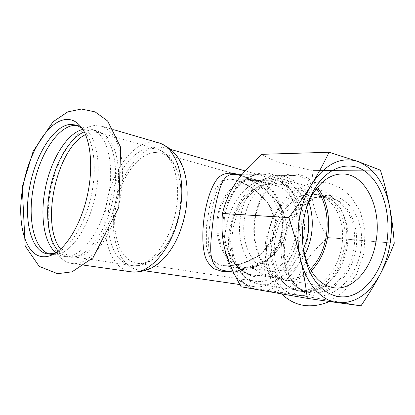<?xml version="1.0" encoding="UTF-8"?>
<svg xmlns="http://www.w3.org/2000/svg" width="415" height="415" viewBox="0 0 415 415"><rect width="100%" height="100%" fill="white"/><g stroke="black" fill="none" stroke-linecap="round" stroke-linejoin="round"><path stroke-width="0.31" stroke-dasharray="2.08 1.56" d="M313.564 295.719C333.634 299.62 357.05 277.863 361.019 249.213C365.278 220.598 348.844 195.491 328.457 195.392C321.511 195.273 314.866 197.353 308.516 201.628C295.895 210.825 288.077 224.214 285.064 241.784C283.061 255.894 285.136 268.417 291.283 279.342C296.741 288.43 304.164 293.893 313.564 295.719M312.479 188.861C291.418 188.145 271.114 211.541 267.374 238.21C262.882 264.791 275.581 291.88 296.512 295.19L297.482 295.34C316.738 298.369 339.086 278.662 345.109 251.002C351.344 223.395 339.465 195.87 320.785 190.246L312.479 188.861M272.302 238.91C275.928 218.928 285.193 204.896 300.092 196.819C307.11 193.53 314.103 192.923 321.07 194.993C337.172 199.527 348.216 222.004 344.466 245.794C340.912 273.241 318.616 294.702 299.749 291.128C292.585 289.971 286.521 286.386 281.567 280.364C273.132 269.236 270.046 255.417 272.302 238.91M275.088 239.497C270.938 264.09 283.092 289.016 302.592 291.543C312.723 292.855 322.336 289.027 331.419 280.052C339.818 271.145 345.098 259.93 347.262 246.417C348.642 236.472 347.9 227.228 345.026 218.684C340.606 206.629 333.536 198.998 323.825 195.781C302.737 188.701 278.781 211.66 275.088 239.497M354.016 247.916C357.694 224.453 346.603 202.224 330.496 197.685C321.641 195.154 312.977 196.674 304.501 202.25C292.321 211.033 284.768 223.918 281.837 240.918C279.902 254.582 281.92 266.658 287.891 277.147C293.198 285.868 300.387 291.003 309.46 292.554C328.338 296.118 350.54 274.989 354.016 247.916M325.251 197.042C318.653 196.912 312.324 198.889 306.275 202.961C294.235 211.738 286.775 224.531 283.881 241.348C281.972 254.846 283.948 266.809 289.805 277.23C295.008 285.894 302.073 291.076 311.011 292.783L311.541 292.865C329.297 295.771 349.772 278.034 355.193 253.124C360.811 228.26 349.793 203.345 332.519 198.266L325.251 197.042M50.314 192.648C44.011 226.486 52.498 260.132 70.975 263.312L71.826 263.452C88.826 266.363 111.308 239.232 119.364 202.468C122.539 186.688 123.26 171.992 121.522 158.385C118.633 141.266 111.428 129.817 102.23 126.342L94.812 125.532C75.81 127.146 55.994 158.753 50.314 192.648M55.688 252.502C58.204 254.623 60.979 255.91 64.014 256.366C80.437 259.966 102.998 230.081 108.839 193.416C114.509 161.606 106.261 133.412 92.135 129.542C88.877 128.5 85.485 128.52 81.952 129.61M58.313 251.059C61.394 254.462 64.937 256.475 68.947 257.093C72.158 257.559 75.525 257.035 79.037 255.521C93.676 249.659 109.15 223.415 113.845 194.531C118.088 170.176 114.348 146.962 105.358 136.826C102.827 133.895 100.02 131.929 96.928 130.912C92.872 129.63 88.634 129.947 84.224 131.856M49.759 254.136L51.699 254.551C55.273 255.064 59.039 254.291 62.997 252.221C77.04 245.239 91.632 219.073 96.332 190.635C100.518 166.788 97.468 143.974 89.375 133.267C86.683 129.641 83.617 127.26 80.178 126.124L77.719 125.543M55.039 253.347L58.997 251.698C71.935 244.975 85.334 222.528 91.134 196.337C96.949 170.15 94.34 143.943 85.516 132.1L82.196 128.427M221.553 265.725L210.41 259.162L206.364 245.986L206.405 226.746L209.86 205.202L215.515 188.721L223.005 180.037L235.17 179.664L252.429 187.99L267.426 202.064L275.586 220.65L272.546 240.518L259.131 255.749L240.503 264.277L222.85 265.527C243.911 267.95 275.171 252.465 275.97 226.149C276.193 200.829 246.723 180.452 230.268 179.15L230.175 179.15C219.213 179.041 215.074 192.975 210.737 216.236C207.63 243.081 205.451 262.451 222.383 265.455M217.579 216.697C220.759 195.169 236.394 178.766 251.765 179.306C270.699 179.415 285.105 202.442 283.092 226.663C281.422 250.914 263.707 271.503 244.969 268.749C227.119 266.897 213.165 241.701 217.579 216.697M155.179 152.45C137.988 153.213 120.568 178.009 115.956 205.741C111.137 233.453 119.925 260.402 136.732 263.255L136.981 263.297C149.566 265.538 165.336 252.263 173.978 230.439C176.645 223.794 178.575 216.838 179.773 209.575L180.899 199.236C182.31 175.737 173.678 156.797 161.378 153.27L155.179 152.45M269.869 184.602C251.822 184.369 234.257 205.492 230.517 229.874C226.549 254.229 237.115 278.252 254.95 281.188L255.209 281.23C272.811 284.716 294.069 263.12 297.773 235.751C301.617 212.008 291.486 189.79 276.411 185.64L269.869 184.602M233.588 174.3C252.201 175.472 291.065 201.425 285.888 231.959C281.764 259.09 246.858 273.547 224.951 270.751C228.188 271.125 231.912 271.114 236.13 270.72L243.418 269.392L263.426 261.051L280.208 243.647L283.601 218.357L271.981 196.622L257.891 184.369L246.277 177.89L240.84 175.763C236.649 174.601 234.226 174.113 233.567 174.3M232.244 271.872C257.305 270.481 285.515 253.669 286.179 227.316C285.722 201.649 259.821 181.039 237.816 174.295M178.912 159.215C175.161 153.374 170.669 149.602 165.44 147.885L158.136 146.926C138.989 147.994 119.831 175.426 114.748 205.959C109.441 236.467 119.038 266.347 137.707 269.776L138.387 269.885C144.249 270.694 150.318 268.993 156.59 264.77M269.211 178.865C261.18 178.958 253.601 182.149 246.474 188.436C227.067 205.155 218.866 242.127 229.345 265.688C234.434 277.329 242.178 284.228 252.585 286.386L253.3 286.5C272.754 290.204 296.305 266.223 300.424 235.777C304.677 209.393 293.488 184.794 276.898 180.084L269.211 178.865M261.751 154.328C273.169 161.196 285.214 164.802 313.133 170.586L313.133 170.586C309.3 196.751 312.77 211.78 327.544 237.51L327.544 237.515C305.969 257.658 298.224 270.357 294.52 294.385L294.52 294.385C266.02 290.059 253.539 288.269 241.115 286.801M313.133 170.586L380.446 170.192L313.133 170.591M327.544 237.51L394.25 243.263L327.544 237.52M294.52 294.385L360.972 305.824L294.515 294.385M317.501 187.248C310.866 178.652 302.8 174.233 293.312 173.994C276.12 173.491 258.436 192.934 254.732 218.539C249.617 248.315 265.268 278.123 285.235 280.27C294.65 281.469 303.292 278.32 311.151 270.824M316.469 188.54C309.995 180.043 302.104 175.669 292.798 175.415C274.595 175.052 256.501 197.192 254.53 224.494C252.351 251.786 266.897 276.4 284.939 278.792C294.178 279.949 302.644 276.815 310.327 269.392M306.13 208.729L303.09 221.771C301.788 230.626 301.809 239.325 303.158 247.874M308.713 201.856C302.39 185.157 292.098 176.339 277.837 175.4C261.108 174.891 243.979 193.4 240.425 217.751C235.513 246.059 250.722 274.465 270.149 276.546C284.394 277.775 295.9 270.611 304.667 255.059M306.545 207.484C301.28 190.817 291.818 181.92 278.159 180.795C263.1 180.219 247.698 196.855 244.523 218.689C240.129 244.041 253.793 269.517 271.286 271.265C284.955 272.214 295.656 264.848 303.375 249.171M281.744 231.031C286.028 206.265 271.519 180.276 251.838 180.556C236.866 180.011 221.651 195.973 218.56 216.921C214.27 241.234 227.851 265.75 245.234 267.519C262.135 270.253 278.75 252.792 281.744 231.031M297.285 290.059L297.752 290.132C316.365 293.68 338.375 272.442 341.903 245.296C345.622 221.76 334.729 199.527 318.834 195.071L311.722 193.888C292.653 193.411 274.372 214.249 270.751 238.532C266.892 262.783 278.398 286.9 297.285 290.059M303.64 236.794C307.639 211.972 296.979 188.758 281.173 184.343L274.102 183.217C255.101 183.025 236.721 205.098 232.82 230.548C228.681 255.972 239.761 281.131 258.524 284.306L258.991 284.379C277.479 287.969 299.78 265.418 303.64 236.794M258.089 289.769L258.654 289.852C278.994 293.644 303.573 268.78 307.821 237.162C312.22 209.777 300.491 184.239 283.18 179.249L274.917 177.931C253.897 177.911 233.775 202.292 229.474 230.258C224.914 258.187 236.97 285.997 257.694 289.701M60.632 249.093C63.858 253.306 67.692 255.822 72.127 256.646L72.542 256.709C88.903 260.288 111.21 231.119 116.874 195.294C122.394 164.21 114.109 136.577 100.031 132.738L93.686 132.027L85.516 134.595M150.51 148.15C132.478 149.115 114.27 175.348 109.389 204.579C104.295 233.785 113.337 262.264 130.933 265.372L131.368 265.439C148.674 269.055 171.234 242.033 176.287 208.496C181.303 179.405 172.033 153.109 157.186 149.021L150.51 148.15M157.939 142.63L151.532 142.034C131.571 143.357 111.661 172.308 106.287 204.398C100.684 236.457 110.468 267.934 129.885 271.638L130.787 271.784M296.139 232.81C301.077 204.061 284.436 173.771 261.668 174.279C244.653 173.802 227.285 192.238 223.711 216.495C218.778 244.617 234.159 272.909 253.85 275.192L254.001 275.212C273.552 278.543 292.7 258.104 296.139 232.81M299.002 233.168C295.475 259.188 275.793 280.239 255.697 276.738C235.502 274.445 219.691 245.353 224.764 216.407C229.246 187.321 252.144 167.971 271.54 174.165C291.029 179.928 303.038 207.199 299.002 233.168M281.614 293.877C273.506 285.463 268.381 275.181 266.238 263.037C264.858 254.945 264.801 246.712 266.057 238.345L273.589 214.726L287.86 195.548C295.656 189.136 304.2 184.836 313.496 182.657C318.907 182.066 324.193 182.289 329.36 183.321L340.865 188.12L350.929 196.534L360.438 211.842L365.107 230.828L363.965 253.249L356.402 274.626L344.6 290.739L329.557 301.534M323.825 195.781L321.07 194.993M302.592 291.543L299.749 291.128M345.026 218.684C340.186 205.311 332.358 199.465 325.894 197.784C319.042 195.979 311.909 197.467 304.501 202.25M287.891 277.147C292.58 284.732 298.416 289.203 305.399 290.562C312.495 292.617 321.169 289.115 331.419 280.052M332.519 198.266L330.496 197.685M311.541 292.865L309.46 292.554M96.928 130.912L92.135 129.542M68.947 257.093L64.014 256.366M82.824 129.397C84.634 129.049 86.087 129.47 87.192 130.647L89.375 133.267M56.004 252.735C58.25 254.992 62.826 252.387 62.997 252.221M80.178 126.124L76.448 125.06M51.699 254.551L47.86 253.985M222.839 265.522C227.41 265.922 231.523 265.787 235.186 265.123L238.755 264.397L251.044 260.023L262.088 252.834L272.624 238.936L275.192 221.755L270.378 207.308C264.246 198.469 257.834 191.823 251.153 187.362L240.544 181.708L234.854 179.809L230.268 179.15M251.765 179.306L230.175 179.15M244.969 268.749L222.85 265.527M276.411 185.64L161.378 153.27M255.209 281.23L136.981 263.297M276.898 180.084L245.094 170.897M170.638 149.384L165.44 147.885M253.3 286.5L239.818 284.55M144.363 270.746L138.387 269.885M289.805 277.23L291.283 279.342M306.275 202.961L308.516 201.628M300.092 196.819C306.561 193.8 312.806 193.214 318.834 195.071L281.173 184.343L266.752 183.689C261.875 185.08 258.037 186.662 255.23 188.431C249.026 192.544 243.755 198.1 239.429 205.103L234.076 216.272L232.151 222.284L229.739 237.645L233.474 261.927L245.696 278.735L258.991 284.379L297.752 290.132C291.527 289.167 286.132 285.914 281.567 280.364M297.482 295.34L258.135 289.779M256.828 289.551C242.863 286.558 233.847 276.385 229.345 265.688M246.474 188.436C255.344 180.359 268.904 174.943 283.18 179.249L320.785 190.246M85.516 132.1L81.553 127.514M58.997 251.698L53.447 254.26M173.978 230.439C165.071 254.068 145.343 268.531 131.368 265.439L72.542 256.709C74.321 257.025 76.485 256.631 79.037 255.521M180.899 199.236C181.397 188.996 180.25 179.731 177.47 171.437C175.841 166.814 173.714 162.732 171.099 159.199C170.295 157.918 167.878 155.599 163.852 152.248L157.186 149.021L100.031 132.738C101.758 133.293 103.532 134.657 105.358 136.826M113.949 129.77L102.23 126.342M84.546 265.247L71.826 263.452M242.199 174.29L261.668 174.279C244.783 173.657 226.087 194.801 224.105 222.077C221.859 249.327 237.079 273.163 253.866 275.192L233.256 272.027M285.235 280.27L333.452 287.694M293.312 173.994L342.095 173.942M270.149 276.546L284.939 278.792M277.837 175.4L292.798 175.415M245.234 267.519L271.286 271.265M251.838 180.556L278.159 180.795"/><path stroke-width="0.62" d="M41.318 256.537C45.131 257.243 49.172 256.486 53.447 254.26C67.022 247.21 81.184 223.395 87.342 195.558C93.525 167.727 90.807 139.943 81.553 127.514C76.988 121.496 71.619 118.846 65.44 119.562C47.658 121.398 28.708 153.005 22.944 186.719C16.6 220.375 24.091 253.638 41.318 256.537M81.952 129.61L81.205 129.853C65.233 135.217 49.743 162.374 44.851 191.066C40.359 215.883 43.84 240.83 54.292 251.215L55.688 252.502M84.224 131.856C68.76 138.397 54.23 164.542 49.535 192.052C45.204 216.065 48.415 240.238 58.313 251.059M77.719 125.543C59.874 122.524 38.948 154.1 33.184 188.612C27.426 219.442 34.139 249.954 49.759 254.136M82.196 128.427L76.448 125.06L70.135 124.412C53.151 125.947 34.99 155.838 29.548 187.85C23.536 219.81 30.897 251.293 47.403 253.913L55.039 253.347M233.256 272.027L224.806 270.73C206.156 267.576 210.203 246.318 213.637 215.821C218.529 189.608 222.03 174.238 233.344 174.295L233.567 174.3M242.199 174.29L233.588 174.3M237.816 174.295C228.587 172.002 222.839 173.454 218.197 177.822C212.226 184.722 207.682 196.907 204.559 214.384C201.986 231.56 202.25 247.382 205.456 257.45C207.344 262.176 210.249 265.953 214.166 268.775L222.383 271.477L232.244 271.872M156.59 264.77L161.466 260.859C173.693 249.047 181.806 232.182 185.811 210.265C188.379 193.203 187.264 178.517 182.455 166.208L178.912 159.215M241.11 286.796C224.93 257.959 220.5 241.582 222.399 213.476L222.399 213.476C228.753 189.499 237.894 176.334 261.746 154.328L329.085 152.253C323.757 163.386 317.968 174.03 311.722 184.182C305.523 194.303 297.887 205.446 288.814 217.6L222.399 213.471L288.809 217.61C293.758 232.633 297.654 246.406 300.491 258.924C303.36 271.472 305.632 284.617 307.313 298.364L241.11 286.796L307.318 298.369L337.431 302.634C354.851 303.847 369.117 294.36 380.228 274.17C385.385 264.454 390.059 254.151 394.25 243.273C393.373 230.673 391.864 218.705 389.727 207.36C387.615 196.036 384.523 183.648 380.451 170.202L358.036 161.518L329.095 152.253L261.746 154.328M360.972 305.824C368.691 294.417 375.108 283.865 380.228 274.17C390.567 253.498 393.731 231.228 389.727 207.36C384.923 183.674 374.356 168.397 358.036 161.518C340.969 156.196 325.531 163.749 311.722 184.182C299.339 203.931 294.692 234.361 300.491 258.924C306.021 283.699 321.174 300.636 337.431 302.634L360.972 305.824M311.151 270.824C320.012 261.881 325.599 250.1 327.902 235.487C330.335 216.599 326.864 200.518 317.501 187.248M310.327 269.392C318.834 260.708 324.198 249.322 326.418 235.232C328.773 216.993 325.453 201.431 316.469 188.54M303.158 247.874L306.519 260.988C312.687 276.675 321.667 285.577 333.452 287.694C353.269 291.086 372.639 267.841 376.306 239.522C381.504 207.329 365.169 173.413 342.095 173.942C330.127 174.259 319.903 181.703 311.437 196.274L306.13 208.729M387.045 241.157C383.47 266.3 369.9 288.482 352.74 295.039C335.636 301.612 316.375 290.505 307.494 266.197C302.556 252.242 301.238 237.1 303.536 220.78C305.227 209.834 308.444 199.999 313.19 191.274C326.766 166.503 349.964 159.557 366.274 172.23C382.677 184.815 390.94 213.777 387.045 241.157M304.667 255.059C308.065 248.647 310.342 241.623 311.504 233.987C313.118 222.705 312.189 211.998 308.713 201.856M303.375 249.171L306.254 241.447L308.065 233.204C309.357 224.318 308.848 215.743 306.545 207.484M222.383 271.477L224.806 270.73M257.694 289.701L258.089 289.769M85.516 134.595C56.642 148.56 40.125 224.396 60.632 249.093M161.466 260.859C152.658 269.117 142.428 272.759 130.787 271.784C149.836 275.617 174.736 245.82 180.312 208.735C185.832 176.598 175.607 147.662 159.339 143.04L157.939 142.63M329.557 301.534C310.773 309.159 294.79 306.607 281.614 293.877M22.254 186.952L25.165 245.96L39.192 266.373L57.529 273.687L72.044 271.83L92.981 257.798L118.804 207.293L120.677 147.351L107.604 120.973L95.175 111.91L81.413 109.026L67.718 111.905L53.053 121.777L33.174 151.257L22.254 186.952M81.205 129.853L82.824 129.397M54.292 251.215L56.004 252.735M245.094 170.897L170.638 149.384M239.818 284.55L144.363 270.746M258.135 289.779L256.828 289.551M113.949 129.77L159.339 143.04C170.275 147.19 177.983 154.909 182.455 166.208M130.787 271.784L84.546 265.247M306.519 260.988L307.494 266.197M311.437 196.274L313.19 191.274"/></g></svg>
